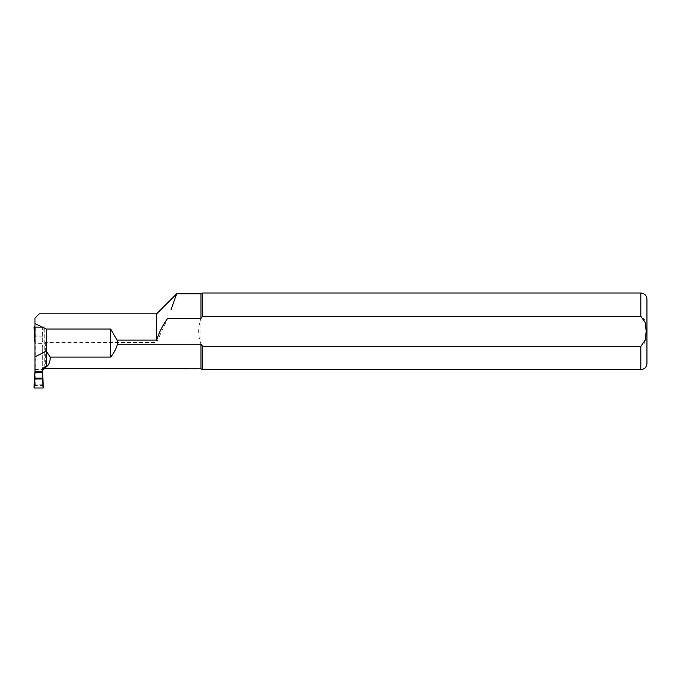 <?xml version="1.0" encoding="UTF-8"?>
<svg xmlns="http://www.w3.org/2000/svg" width="681" height="681" viewBox="0 0 681 681"><rect width="100%" height="100%" fill="white"/><g stroke="black" fill="none" stroke-linecap="round" stroke-linejoin="round"><path stroke-width="0.51" stroke-dasharray="3.4 2.55" d="M42.324 385.08L42.324 372.55L42.324 385.08L34.969 385.08L34.969 318.129L39.26 313.839M42.324 370.77L42.324 348.638L42.324 371.537L44.776 367.74L44.776 368.906M42.324 348.638C42.069 345.718 43.09 343.65 45.389 342.432L156.63 342.432L167.62 318.376M171.025 309.651L175.63 296.899M200.955 293.766L200.955 318.376C197.907 326.999 197.907 335.614 200.955 344.237L200.955 368.847M34.969 326.82L34.969 371.537L34.969 326.82L44.776 326.82L44.776 368.566M34.969 372.55L34.969 385.08M42.324 384.186L34.969 384.186M646.95 299.129L646.95 363.484M200.955 318.376L200.955 344.237L202.597 346.323L640.821 346.323C646.499 344.186 645.784 336.278 646.133 331.255C645.758 326.242 646.507 318.461 640.821 316.29L202.597 316.29L202.597 293M202.597 346.323L202.597 369.613M156.63 313.839L156.63 342.432M44.776 367.74L44.776 327.331L34.969 327.331M44.776 327.331L44.776 326.82M43.243 388L42.699 386.459L42.077 372.013M35.216 372.013L34.595 386.459L34.05 388M34.595 386.459L35.276 385.429L42.018 385.429L42.699 386.459M42.018 385.429L42.018 327.374L35.276 327.374L35.276 385.429M34.05 326.94L34.595 327.203L35.216 341.36L34.561 341.802M42.018 371.537L42.018 342.56L42.733 341.802L42.929 335.946L42.733 341.496L42.077 341.36L42.699 327.203L43.243 326.94L34.969 326.94M42.699 327.203L42.018 327.374M35.276 327.374L34.595 327.203M34.969 342.237L35.276 371.537M42.018 343.369L35.276 343.369M35.276 386.076L35.276 373.086M35.216 341.36L35.276 342.56M34.561 341.496L34.365 335.946M42.018 386.076L42.018 373.086M42.018 327.263L42.018 342.56M34.969 335.946L42.929 335.946L43.243 326.94M35.276 327.263L35.276 341.402M45.389 342.432L45.389 368.847M640.821 346.323L640.821 369.613M640.821 293L640.821 316.29M34.969 369.536L43.107 369.536M42.894 336.848L34.969 336.848"/><path stroke-width="1.02" d="M200.955 344.237L117.438 344.237L117.081 340.108L156.63 340.108C159.141 332.302 162.802 325.058 167.62 318.376L200.955 318.376L202.597 316.29L640.821 316.29L645.409 322.837L646.133 331.306L645.409 339.759L640.821 346.323L202.597 346.323L200.955 344.237L200.955 368.847L44.776 368.566L43.107 369.536L42.324 372.55L42.324 371.162C42.145 369.187 43.167 367.749 45.389 366.863L46.308 366.863C49.041 364.837 50.326 361.568 50.173 357.057L46.308 351.073L46.308 329.025L34.969 323.586L34.969 318.129L39.26 313.839L156.63 313.839L176.668 293.8L171.025 309.651M175.63 296.899L176.694 293.826M640.821 316.29L640.821 293L202.597 293L202.597 316.29L200.955 318.376L200.955 293.766L176.694 293.766M117.438 344.237C116.085 349.047 113.829 353.32 110.662 357.057L50.173 357.057M46.308 366.863L46.308 351.073L34.969 356.887L34.969 372.55M34.969 356.887L34.969 323.586M117.081 340.108L110.662 329.025L46.308 329.025M110.662 357.057L110.662 329.025M640.821 346.323L640.821 369.613C644.541 369.247 646.584 367.204 646.95 363.484L646.95 299.129C646.584 295.409 644.541 293.366 640.821 293M640.821 369.613L202.597 369.613L202.597 346.323M34.969 371.409L42.324 371.409M156.63 340.108L156.63 313.839M42.018 371.937L42.733 373.452L43.243 388L34.05 388L34.561 373.452L34.365 378.994L42.929 378.994L42.733 373.758L42.018 372.371L35.276 372.371L34.561 373.758M34.969 326.94L34.05 326.94L34.969 342.237M35.276 371.537L35.276 372.371M42.018 372.371L42.018 371.537M34.561 373.452L35.276 371.937M45.389 368.847L45.389 366.863M34.969 336.848L34.399 336.848M42.894 378.142L34.399 378.142M34.969 335.946L34.365 335.946M200.955 293.766L202.597 293M200.955 368.847L202.597 369.613M34.969 371.537L42.324 371.537"/></g></svg>
